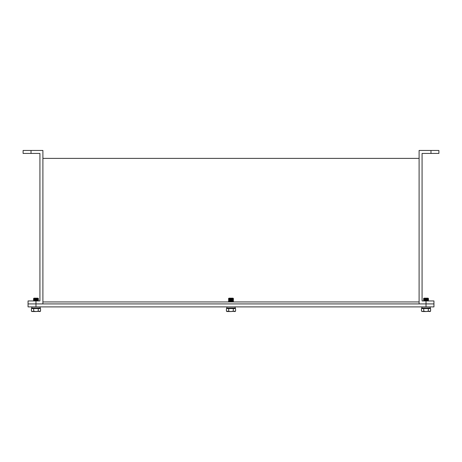 <?xml version="1.0" encoding="UTF-8"?>
<svg xmlns="http://www.w3.org/2000/svg" width="462" height="462" viewBox="0 0 462 462"><rect width="100%" height="100%" fill="white"/><g stroke="black" fill="none" stroke-linecap="round" stroke-linejoin="round"><path stroke-width="0.69" d="M430.982 150.468L438.9 150.468L438.9 153.436L430.982 153.436L430.982 150.468L419.098 150.468L419.098 303.915L419.098 301.934L42.902 301.934L42.902 303.915L28.049 303.915L28.049 300.947L35.972 300.947L35.972 303.915L28.049 303.915L28.049 300.947M430.982 153.436L422.072 153.436L422.072 300.947L433.951 300.947L433.951 303.915L42.902 303.915L42.902 150.468L31.018 150.468L31.018 153.436L39.928 153.436L39.928 300.947L35.972 300.947M419.098 158.385L42.902 158.385M31.018 153.436L23.1 153.436L23.1 150.468L31.018 150.468M433.951 303.915L433.951 306.889L433.951 303.915L35.972 303.915L35.972 306.889L28.049 306.889L28.049 303.915M433.951 306.889L35.972 306.889M421.829 306.889L421.829 308.067L430.232 308.067L430.232 306.889M226.802 306.889L226.802 308.067L235.198 308.067L235.198 306.889M31.768 306.889L31.768 308.067L40.171 308.067L40.171 306.889M428.066 299.688L423.556 299.994L428.505 299.994L428.066 299.688M428.066 300.444L423.556 300.756L428.505 300.756L428.066 300.444M428.505 299.237L423.556 299.237L428.505 299.376M430.601 311.18L429.989 311.532L428.314 311.18L426.028 311.532L430.601 311.18L430.601 308.564L428.314 308.564L428.314 311.18M428.88 311.44L429.458 311.532M423.746 311.18L422.603 311.532L426.028 311.532L423.746 311.18L423.746 308.564L428.314 308.564L421.459 308.564L421.459 311.18L423.18 311.434M422.603 311.532L421.459 311.18M428.066 298.169L423.995 298.169L423.556 298.608L428.505 298.608L428.066 298.169M232.236 301.513L228.523 301.657L232.236 301.513M233.477 301.513L233.033 301.207L228.523 301.513M232.236 300.756L228.523 300.895L232.236 300.756M233.477 300.756L233.033 300.444L228.523 300.756M233.033 299.688L228.523 299.994L233.477 299.994L233.033 299.688M233.033 298.926L228.523 299.237L233.477 299.237L233.033 298.926M235.574 311.18L234.962 311.532L233.287 311.18L231 311.532L235.574 311.18L235.574 308.564L233.287 308.564L233.287 311.18M226.426 311.18L227.038 311.532L231 311.532L226.426 311.18L226.426 308.564L228.713 308.564L228.713 311.18M228.713 308.564L233.287 308.564L228.713 308.564M233.853 311.44L234.43 311.532M227.57 311.532L228.153 311.434M233.033 298.169L228.967 298.169L228.523 298.608L233.477 298.608L233.033 298.169M38.005 299.688L33.495 299.994L38.444 299.994L38.005 299.688L38.444 299.994M38.005 300.444L33.495 300.756L38.444 300.756L38.005 300.444L38.444 300.756M38.444 299.237L33.495 299.376L38.444 299.237M40.541 311.18L39.928 311.532L38.254 311.18L35.972 311.532L40.541 311.18L40.541 308.564L38.254 308.564L38.254 311.18M38.82 311.44L39.397 311.532M33.686 311.18L32.542 311.532L35.972 311.532L33.686 311.18L33.686 308.564L38.254 308.564L31.399 308.564L31.399 311.18L33.12 311.434M32.542 311.532L31.399 311.18L32.011 311.532M38.005 298.169L33.934 298.169L33.495 298.608L38.444 298.608L38.005 298.169M426.028 306.889L426.028 300.947M429.989 308.067L429.989 308.564M422.072 308.067L422.072 308.564M234.962 308.067L234.962 308.564M227.038 308.067L227.038 308.564M33.934 299.688L33.495 299.994M33.934 300.444L33.495 300.756M39.928 308.067L39.928 308.564M32.011 308.067L32.011 308.564"/></g></svg>
